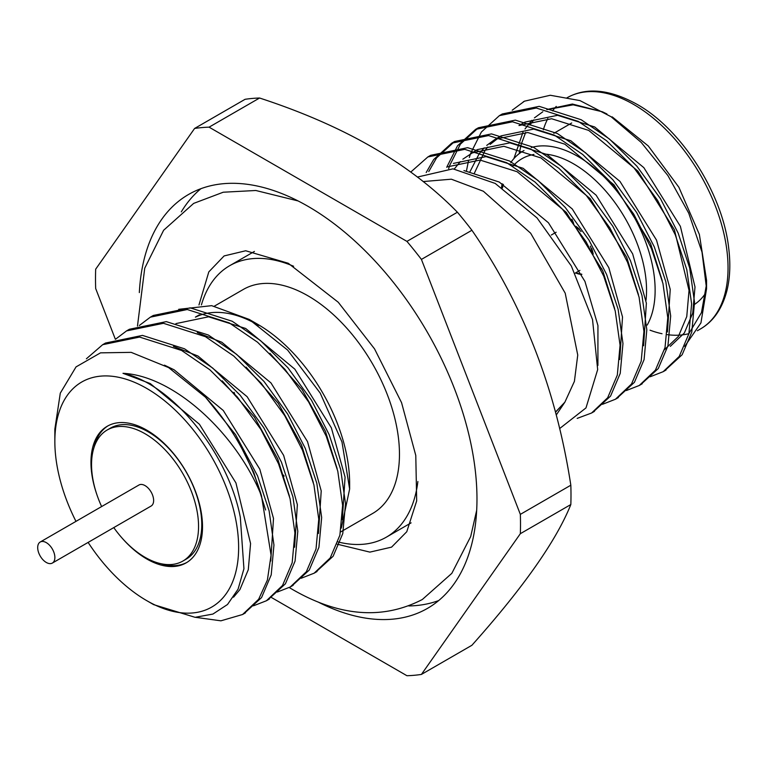 <?xml version="1.0" encoding="UTF-8"?>
<svg xmlns="http://www.w3.org/2000/svg" width="767" height="767" viewBox="0 0 767 767"><rect width="100%" height="100%" fill="white"/><g stroke="black" fill="none" stroke-linecap="round" stroke-linejoin="round"><path stroke-width="1.15" d="M423.135 181.558L451.351 179.2L483.383 191.251L530.649 233.187L565.202 293.167L577.743 355.044L574.406 381.362L564.886 402.157L555.5 412.061M349.637 489.03L349.637 483.507A129.949 75.032 -120 0 0 257.75 324.345L249.189 319.408L287.644 350.097L320.213 393.107L341.977 441.965L349.637 489.03L341.305 528.118M178.692 309.322L211.663 305.659L249.189 319.408M88.119 542.413A129.949 75.032 -120 0 0 146.737 600.647A129.949 75.032 -120 0 0 237.722 532.183A129.949 75.032 -120 0 0 121.205 377.872A129.949 75.032 -120 0 0 54.85 441.495A129.949 75.032 -120 0 0 75.981 521.378M146.737 600.647L153.649 604.636L195.115 617.32L212.919 614.06L227.511 604.492L238.077 589.152L243.935 568.75L240.32 517.351C228.163 452.981 171.933 383.74 122.988 373.308C173.764 375.772 236.15 433.125 261.499 495.875A151.808 87.649 -120 0 0 205.508 397.21L168.615 367.585L131.186 352.36L100.515 352.849L76.048 366.894L60.296 393.135L54.85 429.146L54.85 441.495M421.419 259.409L471.906 230.263C523.113 304.278 556.085 389.262 570.83 485.214L520.342 514.369L421.419 259.409A300.52 173.505 -120 0 0 406.932 241.384L209.084 127.159L259.572 98.013A300.52 173.505 -120 0 0 245.076 99.307L194.597 128.453L95.674 269.188A300.52 173.505 -120 0 0 95.674 288.507L115.376 339.302M259.572 98.013C344.057 125.567 410.009 163.649 457.41 212.229L406.932 241.384M471.906 230.263A300.52 173.505 -120 0 0 457.41 212.229M271.355 597.445L406.932 675.717A300.52 173.505 -120 0 0 421.419 674.423L520.342 533.688L570.83 504.542A300.52 173.505 -120 0 0 570.83 485.214M570.83 504.542C556.363 540.649 523.391 587.56 471.906 645.277L421.419 674.423M520.342 533.688A300.52 173.505 -120 0 0 520.342 514.369M209.084 127.159A300.52 173.505 -120 0 0 194.597 128.453M317.931 601.942A238.959 137.964 -120 0 0 427.487 608.375A238.959 137.964 -120 0 0 427.487 332.456A238.959 137.964 -120 0 0 188.529 194.492A238.959 137.964 -120 0 0 139.335 292.582M555.538 412.205L564.886 402.157L556.267 414.995M559.632 428.571L585.978 407.919L597.666 369.598L592.527 319.561L571.348 266.015L537.025 217.905L495.204 183.428L452.952 168.836L417.401 177.072M612.2 116.862L648.288 145.979L678.891 187.282L699.37 234.443L706.56 280.3L706.56 288.756L702.006 252.094L688.737 213.188L667.894 175.547L641.241 142.441L611.088 116.728L579.967 100.592L550.284 95.261L524.484 101.177A151.808 87.649 -120 0 0 523.315 101.838A151.808 87.649 -120 0 0 523.286 101.848M706.56 288.756L700.942 322.878L684.72 346.368M546.756 109.528L572.403 104.034L602.44 111.8L606.946 113.986M706.493 284.442L701.46 312.62L688.948 333.53M524.484 101.177L512.193 110.227M650.176 376.77L663.167 371.688L679.236 356.434L688.891 333.741L691.633 303.905L686.801 269.696L675.267 234.769L657.607 200.398L633.983 167.868L606.572 140.725L578.318 121.416L536.306 108.022L499.394 115.644L481.379 132.02L470.574 153.496M470.238 154.522L469.337 157.503M468.618 160.169L466.413 171.146M626.323 390.537L639.266 385.485L655.382 370.202L665.037 347.518L667.779 317.682L662.947 283.474L651.404 248.546L633.753 214.166L610.129 181.635L582.719 154.493L554.464 135.193L512.471 121.8L475.569 129.402L457.525 145.788L446.72 167.273M602.469 404.314L615.441 399.243L631.529 383.979L641.183 361.286L643.925 331.449L639.093 297.241L627.55 262.314L609.899 227.943L586.276 195.412L558.865 168.27L530.611 148.961L488.579 135.567L451.658 143.199L433.671 159.565L426.193 172.508M577.168 418.389L591.578 413.02L607.675 397.747L617.33 375.063L620.072 345.227L615.239 311.018L603.696 276.091L586.046 241.71L562.422 209.18L535.011 182.038L506.757 162.738L464.764 149.344L427.861 156.947L410.757 172.076M664.567 370.835L682.131 354.757L691.786 332.073L694.528 302.236L689.696 268.028L678.162 233.101L660.502 198.72L636.878 166.19L609.468 139.048L581.213 119.748L539.211 106.354L502.308 113.967L500.861 114.829M640.713 384.612L658.278 368.534L667.932 345.84L670.674 316.004L665.842 281.796L654.299 246.878L636.648 212.497L613.025 179.967L585.614 152.825L557.36 133.516L515.338 120.122L478.416 127.753L460.421 144.119L449.615 165.595M449.52 165.893L448.666 168.615M616.86 398.38L634.424 382.302L644.079 359.618L646.821 329.781L641.989 295.573L630.445 260.646L612.795 226.265L589.171 193.735L561.76 166.592L533.506 147.293L491.513 133.899L454.61 141.502L436.567 157.887L428.763 171.559M593.006 412.157L610.57 396.079L620.225 373.385L622.967 343.549L618.135 309.341L606.592 274.423L588.941 240.042L565.317 207.512L537.907 180.37L509.652 161.06L467.621 147.667L430.709 155.298L429.299 156.142M519.192 153.659L521.148 144.579M521.224 144.33L525.663 132.384M529.882 125.011L533.842 119.853M705.918 292.697A109.307 63.105 60 0 1 694.269 304.585M602.047 269.236A109.307 63.105 60 0 1 598.941 265.449M573.649 223.322A109.307 63.105 60 0 1 571.923 219.189M670.31 346.348L684.346 332.993L692.726 313.118L694.998 286.963L680.377 226.332L643.849 167.657L594.674 126.967L557.571 115.299L524.935 122.106L518.981 125.548L551.607 118.741L588.711 130.409L637.885 171.099L674.414 229.774L689.034 290.405L686.762 316.56L678.383 336.445L664.347 349.8M667.463 331.977L670.233 289.399L656.514 240.109L619.995 181.434L570.821 140.745L533.717 129.077L501.081 135.874L490.132 144.417M487.707 147.082L485.127 150.342L474.217 173.534M643.609 345.754L646.37 303.176L632.66 253.877L596.141 195.201L546.967 154.512L509.863 142.844L477.227 149.651L462.865 159.181M619.755 359.522L622.516 316.944L608.806 267.654L572.278 208.979L523.113 168.289L486.01 156.621L453.374 163.419M597.905 365.447L597.944 325.582L584.953 281.422L548.424 222.746L499.259 182.057L463.93 170.552M602.44 111.8L573.179 104.83L547.063 109.595M542.835 111.771L534.436 117.869M531.876 120.314L524.992 128.971M522.96 132.317L513.89 158.616M662.324 280.943L650.55 243.551L614.031 184.876L564.857 144.186L527.754 132.518L495.118 139.316L486.719 145.414M484.169 147.858L479.164 153.784L469.778 172.086M638.47 294.72L626.697 257.319L590.178 198.643L541.003 157.964L503.9 146.286L471.264 153.093M460.315 161.636L454.313 168.961M614.616 308.487L602.843 271.096L566.314 212.421L517.15 171.731L480.046 160.063L447.41 166.861M647.204 325.064A109.307 63.105 -120 0 0 577.848 156.401A109.307 63.105 -120 0 0 531.282 147.532M523.19 150.984L524.005 150.524A109.307 63.105 -120 0 0 523.19 150.984A109.307 63.105 -120 0 0 510.784 162.556M502.193 183.687A109.307 63.105 -120 0 0 501.541 187.369M575.787 226.255A28.542 16.481 60 0 1 579.497 229.295M591.788 248.671A28.542 16.481 60 0 1 593.198 254.136M581.712 274.155A28.542 16.481 60 0 1 575.988 272.668M546.392 154.215A103.229 59.605 60 0 1 573.553 163.841A103.229 59.605 60 0 1 645.996 300.309M502.452 187.973A103.229 59.605 60 0 1 503.382 184.368M512.874 166.238A103.229 59.605 60 0 1 533.947 154.455M576.65 227.463A28.542 16.481 60 0 1 581.07 231.548M590.331 246.13A28.542 16.481 60 0 1 592.421 252.717M581.837 274.423A28.542 16.481 60 0 1 575.557 272.918M408.83 605.949A238.959 137.964 -120 0 0 438.686 600.561M200.896 188.701A238.959 137.964 -120 0 0 181.309 211.865M337.969 541.924A156.708 90.477 -120 0 0 386.367 537.159L409.933 523.545A156.708 90.477 -120 0 0 411.102 522.854M254.433 251.432A156.708 90.477 -120 0 0 253.225 252.113L229.649 265.718A156.708 90.477 -120 0 0 201.414 304.911M234.069 392.33A156.708 90.477 -120 0 0 234.664 393.931M282.707 474.457A156.708 90.477 -120 0 0 284.135 476.067M386.367 537.159A156.708 90.477 -120 0 0 417.881 481.513M293.608 266.254A156.708 90.477 -120 0 0 229.649 265.718M340.606 531.962L372.676 513.449A129.345 74.677 -120 0 0 372.676 364.095A129.345 74.677 -120 0 0 243.34 289.427L214.444 306.11M258.728 325.419A129.345 74.677 -120 0 0 195.623 317.078M205.508 397.21L235.574 434.697L257.578 475.923L269.121 510.841L273.953 545.049L271.211 574.886L261.557 597.579L243.992 613.658M104.139 343.875L105.558 343.031L142.47 335.4L184.492 348.793L212.747 368.093L240.157 395.235L263.781 427.765L281.431 462.146L292.975 497.074L297.807 531.282L295.065 561.118L285.41 583.802L267.846 599.88M127.993 330.098L129.412 329.254L166.324 321.622L208.346 335.016L236.6 354.325L264.011 381.467L287.635 413.998L305.295 448.379L316.829 483.296L321.661 517.504L318.919 547.341L309.264 570.034L291.7 586.113M151.847 316.33L153.314 315.458L190.206 307.855L232.2 321.248L260.454 340.548L287.865 367.69L311.488 400.221L329.148 434.601L340.682 469.529L345.514 503.737L342.772 533.573L333.118 556.257L315.553 572.335M261.499 495.875L271.067 555.155L267.405 580.005L258.661 599.248L242.583 614.501L220.915 620.819L195.489 617.32M86.403 358.774L102.673 344.69L139.584 337.068L181.597 350.461L209.851 369.771L237.262 396.913L260.885 429.443L278.536 463.814L290.079 498.742L294.912 532.95L292.169 562.786L282.515 585.48L266.398 600.762L253.455 605.815M115.472 339.273L126.555 330.903L163.457 323.3L205.451 336.694L233.705 355.993L261.116 383.136L284.739 415.666L302.399 450.047L313.933 484.974L318.765 519.182L316.023 549.019L306.369 571.703L290.271 586.976L277.309 592.038M139.326 325.505L150.351 317.164L187.273 309.523L229.304 322.917L257.559 342.226L284.969 369.368L308.593 401.898L326.253 436.27L337.787 471.197L342.619 505.405L339.877 535.241L330.222 557.935L314.144 573.189L301.163 578.27M121.886 537.849A78.886 45.541 -120 0 0 146.737 558.951A78.886 45.541 -120 0 0 186.18 562.853A78.886 45.541 -120 0 0 186.18 471.772A78.886 45.541 -120 0 0 107.303 426.231A78.886 45.541 -120 0 0 96.805 494.418M160.84 563.678A78.886 45.541 -120 0 0 186.937 562.403M108.07 425.8A78.886 45.541 -120 0 0 93.919 447.765M113.775 527.6A75.674 43.69 -120 0 0 145.04 557.312A75.674 43.69 -120 0 0 182.882 561.061L186.093 559.201A75.674 43.69 -120 0 0 186.093 471.82A75.674 43.69 -120 0 0 110.429 428.13L107.207 429.99A75.674 43.69 -120 0 0 101.627 506.565M182.882 561.061A75.674 43.69 -120 0 0 182.882 473.68A75.674 43.69 -120 0 0 107.207 429.99M52.357 563.064L151.118 506.038A12.147 7.008 -120 0 0 151.118 492.021A12.147 7.008 -120 0 0 138.971 485.003L40.21 542.02A12.147 7.008 -120 0 0 38.35 551.761A12.147 7.008 -120 0 0 46.288 562.46A12.147 7.008 -120 0 0 52.357 563.064A12.147 7.008 -120 0 0 52.357 549.038A12.147 7.008 -120 0 0 40.21 542.02M242.238 449.241L253.829 472.597L265.603 509.988M222.19 380.844L254.347 417.037L277.683 458.819L289.456 496.22M246.044 367.077L278.21 403.26L301.546 445.052L313.31 482.443M269.898 353.299L302.064 389.492L325.4 431.275L337.164 468.675M122.988 373.308L150.246 383.558L199.41 424.247L235.939 482.922L250.569 543.554L248.287 569.708L239.918 589.583L233.571 597.167M164.474 365.159L174.099 369.79L223.274 410.479L259.792 469.155L273.503 518.444L270.741 561.022M173.447 346.387L197.953 356.013L247.127 396.702L283.646 455.377L297.366 504.676L294.595 547.255M197.301 332.619L221.807 342.245L270.981 382.934L307.509 441.61L321.22 490.899L318.458 533.477M175.931 323.607L208.557 316.8L245.67 328.468L294.835 369.157L331.363 427.833L345.073 477.132L342.312 519.71M633.667 104.456A133.458 77.055 -120 0 0 566.938 97.84C586.074 87.026 609.324 89.125 636.696 104.149C681.221 128.779 722.572 193.274 728.65 247.703C730.644 263.695 730.059 278.047 726.895 290.77C722.159 308.785 713.329 321.536 700.396 328.995A133.458 77.055 -120 0 0 720.855 222.056A133.458 77.055 -120 0 0 633.667 104.456M556.248 106.412A133.458 77.055 -120 0 0 552.547 110.908M547.839 118.559A133.458 77.055 -120 0 0 543.314 129.796M650.033 330.184A133.458 77.055 -120 0 0 662.017 333.722M667.223 334.642A133.458 77.055 -120 0 0 688.785 333.693M289.245 587.551L292.821 589.66C339.752 616.649 382.934 619.928 422.349 599.487L451.83 573.342L470.698 536.526L476.681 510.295M337.183 544.177L369.886 552.115L391.582 547.13L406.769 531.732L416.682 500.899L415.781 455.454L401.563 402.656L374.536 348.87L338.257 302.256L288.248 263.263L245.699 250.761L224.117 255.929L208.806 271.892L198.969 304.95M298.066 200.935L255.833 190.494L223.245 192.22L193.667 203.389L163.63 230.253L144.733 268.21L137.475 326.061M591.578 413.01L594.463 411.352M615.431 399.243L618.327 397.574M639.285 385.475L642.18 383.797M663.139 371.698L666.034 370.03M427.833 156.957L430.738 155.289M451.696 143.189L454.582 141.521M475.54 129.412L478.445 127.744M499.403 115.644L502.299 113.967M697.376 330.74L700.396 328.995M501.081 135.874L495.118 139.316M553.822 133.305L571.712 122.979M575.087 273.186L579.91 270.396M551.329 235.009L556.152 232.228M199.362 314.815L195.374 317.116M153.275 315.477L150.39 317.145M129.431 329.244L126.526 330.913M105.578 343.012L102.682 344.69M317.02 571.53L314.125 573.198M293.167 585.307L290.271 586.976M269.313 599.075L266.417 600.743M245.45 612.852L242.564 614.52"/></g></svg>
